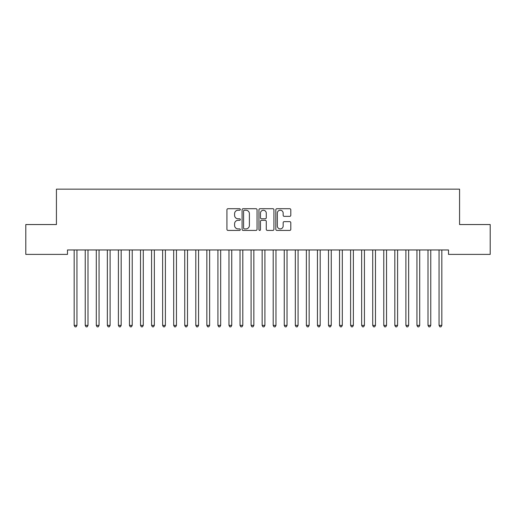<?xml version="1.0" encoding="UTF-8"?>
<svg xmlns="http://www.w3.org/2000/svg" width="516" height="516" viewBox="0 0 516 516"><rect width="100%" height="100%" fill="white"/><g stroke="black" fill="none" stroke-linecap="round" stroke-linejoin="round"><path stroke-width="0.77" d="M240.308 209.47A0.761 0.761 0 0 0 239.547 208.709L228.02 208.709A1.084 1.084 0 0 0 226.93 209.799L226.93 229.336A1.084 1.084 0 0 0 228.02 230.42L239.547 230.42A0.761 0.761 0 0 0 240.308 229.659A0.761 0.761 0 0 0 239.547 228.898L238.057 228.898A3.47 3.47 0 0 1 234.587 225.428L234.587 223.796A3.47 3.47 0 0 1 238.057 220.326L239.547 220.326A0.761 0.761 0 0 0 240.308 219.564A0.761 0.761 0 0 0 239.547 218.803L238.057 218.803A3.47 3.47 0 0 1 234.587 215.333L234.587 213.701A3.47 3.47 0 0 1 238.057 210.231L239.547 210.231A0.761 0.761 0 0 0 240.308 209.47M289.721 216.365A1.084 1.084 0 0 0 290.805 215.275L290.805 209.799A1.084 1.084 0 0 0 289.721 208.709L276.911 208.709A1.084 1.084 0 0 0 275.828 209.799L275.828 229.336A1.084 1.084 0 0 0 276.911 230.42L289.721 230.42A1.084 1.084 0 0 0 290.805 229.336L290.805 222.712A1.084 1.084 0 0 0 289.721 221.628L284.239 221.628A1.084 1.084 0 0 0 283.155 222.712L283.155 225.995A2.902 2.902 0 0 1 280.252 228.898A2.902 2.902 0 0 1 277.344 225.995L277.344 213.134A2.902 2.902 0 0 1 280.252 210.231A2.902 2.902 0 0 1 283.155 213.134L283.155 215.275A1.084 1.084 0 0 0 284.239 216.365L289.721 216.365M448.514 249.97L67.486 249.97L67.486 254.394L25.8 254.394L25.8 224.544L56.431 224.544L56.431 189.159L459.569 189.159L459.569 224.544L490.2 224.544L490.2 254.394L448.514 254.394L448.514 249.97M257.052 209.799A1.084 1.084 0 0 0 255.962 208.709L243.159 208.709A1.084 1.084 0 0 0 242.075 209.799L242.075 229.336A1.084 1.084 0 0 0 243.159 230.42L255.962 230.42A1.084 1.084 0 0 0 257.052 229.336L257.052 209.799M260.038 208.709L272.841 208.709A1.084 1.084 0 0 1 273.925 209.799L273.925 229.336A1.084 1.084 0 0 1 272.841 230.42L267.359 230.42A1.084 1.084 0 0 1 266.275 229.336L266.275 221.409A1.084 1.084 0 0 0 265.192 220.326L261.554 220.326A1.084 1.084 0 0 0 260.47 221.409L260.47 229.659A0.761 0.761 0 0 1 259.709 230.42A0.761 0.761 0 0 1 258.948 229.659L258.948 209.799A1.084 1.084 0 0 1 260.038 208.709M244.352 210.231A0.761 0.761 0 0 0 243.591 210.992L243.591 228.137A0.761 0.761 0 0 0 244.352 228.898L245.926 228.898A3.47 3.47 0 0 0 249.396 225.428L249.396 213.701A3.47 3.47 0 0 0 245.926 210.231L244.352 210.231M266.275 213.192A2.902 2.902 0 0 0 263.373 210.283A2.902 2.902 0 0 0 260.47 213.192L260.47 217.72A1.084 1.084 0 0 0 261.554 218.803L265.192 218.803A1.084 1.084 0 0 0 266.275 217.72L266.275 213.192M74.098 250.137A1.103 1.103 -179.3 0 1 74.175 250.55A1.103 1.103 179.6 0 0 74.098 250.137L74.027 249.97M77.084 249.97L77.019 250.137A1.103 1.103 179.6 0 0 76.942 250.55L76.942 325.403L74.175 325.403L74.175 250.55M76.942 325.403L76.11 326.841L75.007 326.841L74.175 325.403M87.997 250.55A1.103 1.103 -179.3 0 1 88.075 250.137A1.103 1.103 179.6 0 0 87.997 250.55L87.997 325.403L85.23 325.403L85.23 250.55A1.103 1.103 179.6 0 0 85.153 250.137A1.103 1.103 -179.3 0 1 85.23 250.55M99.053 250.55A1.103 1.103 -179.3 0 1 99.136 250.137A1.103 1.103 179.6 0 0 99.053 250.55L99.053 325.403L96.292 325.403L96.292 250.55A1.103 1.103 179.6 0 0 96.208 250.137A1.103 1.103 -179.3 0 1 96.292 250.55M87.997 325.403L87.165 326.841L86.062 326.841L85.23 325.403M99.053 325.403L98.227 326.841L97.118 326.841L96.292 325.403M110.108 250.55A1.103 1.103 -179.3 0 1 110.192 250.137A1.103 1.103 179.6 0 0 110.108 250.55L110.108 325.403L107.347 325.403L107.347 250.55A1.103 1.103 179.6 0 0 107.264 250.137A1.103 1.103 -179.3 0 1 107.347 250.55M121.17 250.55A1.103 1.103 -179.3 0 1 121.247 250.137A1.103 1.103 179.6 0 0 121.17 250.55L121.17 325.403L118.403 325.403L118.403 250.55A1.103 1.103 179.6 0 0 118.325 250.137A1.103 1.103 -179.3 0 1 118.403 250.55M110.108 325.403L109.282 326.841L108.173 326.841L107.347 325.403M121.17 325.403L120.338 326.841L119.235 326.841L118.403 325.403M132.225 250.55A1.103 1.103 -179.3 0 1 132.302 250.137A1.103 1.103 179.6 0 0 132.225 250.55L132.225 325.403L129.458 325.403L129.458 250.55A1.103 1.103 179.6 0 0 129.381 250.137A1.103 1.103 -179.3 0 1 129.458 250.55M132.225 325.403L131.393 326.841L130.29 326.841L129.458 325.403M143.28 250.55A1.103 1.103 -179.3 0 1 143.364 250.137A1.103 1.103 179.6 0 0 143.28 250.55L143.28 325.403L140.52 325.403L140.52 250.55A1.103 1.103 179.6 0 0 140.436 250.137A1.103 1.103 -179.3 0 1 140.52 250.55M143.28 325.403L142.455 326.841L141.345 326.841L140.52 325.403M154.342 250.55A1.103 1.103 -179.3 0 1 154.419 250.137A1.103 1.103 179.6 0 0 154.342 250.55L154.342 325.403L151.575 325.403L151.575 250.55A1.103 1.103 179.6 0 0 151.498 250.137A1.103 1.103 -179.3 0 1 151.575 250.55M154.342 325.403L153.51 326.841L152.407 326.841L151.575 325.403M165.397 250.55A1.103 1.103 -179.3 0 1 165.475 250.137A1.103 1.103 179.6 0 0 165.397 250.55L165.397 325.403L162.63 325.403L162.63 250.55A1.103 1.103 179.6 0 0 162.553 250.137A1.103 1.103 -179.3 0 1 162.63 250.55M165.397 325.403L164.565 326.841L163.462 326.841L162.63 325.403M176.453 250.55A1.103 1.103 -179.3 0 1 176.536 250.137A1.103 1.103 179.6 0 0 176.453 250.55L176.453 325.403L173.692 325.403L173.692 250.55A1.103 1.103 179.6 0 0 173.608 250.137A1.103 1.103 -179.3 0 1 173.692 250.55M176.453 325.403L175.627 326.841L174.518 326.841L173.692 325.403M187.508 250.55A1.103 1.103 -179.3 0 1 187.592 250.137A1.103 1.103 179.6 0 0 187.508 250.55L187.508 325.403L184.747 325.403L184.747 250.55A1.103 1.103 179.6 0 0 184.663 250.137A1.103 1.103 -179.3 0 1 184.747 250.55M187.508 325.403L186.682 326.841L185.573 326.841L184.747 325.403M198.57 250.55A1.103 1.103 -179.3 0 1 198.647 250.137A1.103 1.103 179.6 0 0 198.57 250.55L198.57 325.403L195.803 325.403L195.803 250.55A1.103 1.103 179.6 0 0 195.725 250.137A1.103 1.103 -179.3 0 1 195.803 250.55M198.57 325.403L197.738 326.841L196.635 326.841L195.803 325.403M209.625 250.55A1.103 1.103 -179.3 0 1 209.702 250.137A1.103 1.103 179.6 0 0 209.625 250.55L209.625 325.403L206.858 325.403L206.858 250.55A1.103 1.103 179.6 0 0 206.781 250.137A1.103 1.103 -179.3 0 1 206.858 250.55M209.625 325.403L208.793 326.841L207.69 326.841L206.858 325.403M220.68 250.55A1.103 1.103 -179.3 0 1 220.764 250.137A1.103 1.103 179.6 0 0 220.68 250.55L220.68 325.403L217.92 325.403L217.92 250.55A1.103 1.103 179.6 0 0 217.836 250.137A1.103 1.103 -179.3 0 1 217.92 250.55M220.68 325.403L219.855 326.841L218.745 326.841L217.92 325.403M231.742 250.55A1.103 1.103 -179.3 0 1 231.819 250.137A1.103 1.103 179.6 0 0 231.742 250.55L231.742 325.403L228.975 325.403L228.975 250.55A1.103 1.103 179.6 0 0 228.898 250.137A1.103 1.103 -179.3 0 1 228.975 250.55M231.742 325.403L230.91 326.841L229.807 326.841L228.975 325.403M242.797 250.55A1.103 1.103 -179.3 0 1 242.875 250.137A1.103 1.103 179.6 0 0 242.797 250.55L242.797 325.403L240.03 325.403L240.03 250.55A1.103 1.103 179.6 0 0 239.953 250.137A1.103 1.103 -179.3 0 1 240.03 250.55M242.797 325.403L241.965 326.841L240.862 326.841L240.03 325.403M253.853 250.55A1.103 1.103 -179.3 0 1 253.936 250.137A1.103 1.103 179.6 0 0 253.853 250.55L253.853 325.403L251.092 325.403L251.092 250.55A1.103 1.103 179.6 0 0 251.008 250.137A1.103 1.103 -179.3 0 1 251.092 250.55M253.853 325.403L253.027 326.841L251.918 326.841L251.092 325.403M264.908 250.55A1.103 1.103 -179.3 0 1 264.992 250.137A1.103 1.103 179.6 0 0 264.908 250.55L264.908 325.403L262.147 325.403L262.147 250.55A1.103 1.103 179.6 0 0 262.064 250.137A1.103 1.103 -179.3 0 1 262.147 250.55M264.908 325.403L264.082 326.841L262.973 326.841L262.147 325.403M275.97 250.55A1.103 1.103 -179.3 0 1 276.047 250.137A1.103 1.103 179.6 0 0 275.97 250.55L275.97 325.403L273.203 325.403L273.203 250.55A1.103 1.103 179.6 0 0 273.125 250.137A1.103 1.103 -179.3 0 1 273.203 250.55M275.97 325.403L275.138 326.841L274.035 326.841L273.203 325.403M287.025 250.55A1.103 1.103 -179.3 0 1 287.102 250.137A1.103 1.103 179.6 0 0 287.025 250.55L287.025 325.403L284.258 325.403L284.258 250.55A1.103 1.103 179.6 0 0 284.181 250.137A1.103 1.103 -179.3 0 1 284.258 250.55M287.025 325.403L286.193 326.841L285.09 326.841L284.258 325.403M298.08 250.55A1.103 1.103 -179.3 0 1 298.164 250.137A1.103 1.103 179.6 0 0 298.08 250.55L298.08 325.403L295.32 325.403L295.32 250.55A1.103 1.103 179.6 0 0 295.236 250.137A1.103 1.103 -179.3 0 1 295.32 250.55M298.08 325.403L297.255 326.841L296.145 326.841L295.32 325.403M309.142 250.55A1.103 1.103 -179.3 0 1 309.219 250.137A1.103 1.103 179.6 0 0 309.142 250.55L309.142 325.403L306.375 325.403L306.375 250.55A1.103 1.103 179.6 0 0 306.298 250.137A1.103 1.103 -179.3 0 1 306.375 250.55M309.142 325.403L308.31 326.841L307.207 326.841L306.375 325.403M320.197 250.55A1.103 1.103 -179.3 0 1 320.275 250.137A1.103 1.103 179.6 0 0 320.197 250.55L320.197 325.403L317.43 325.403L317.43 250.55A1.103 1.103 179.6 0 0 317.353 250.137A1.103 1.103 -179.3 0 1 317.43 250.55M320.197 325.403L319.365 326.841L318.262 326.841L317.43 325.403M331.253 250.55A1.103 1.103 -179.3 0 1 331.337 250.137A1.103 1.103 179.6 0 0 331.253 250.55L331.253 325.403L328.492 325.403L328.492 250.55A1.103 1.103 179.6 0 0 328.408 250.137A1.103 1.103 -179.3 0 1 328.492 250.55M331.253 325.403L330.427 326.841L329.318 326.841L328.492 325.403M342.308 250.55A1.103 1.103 -179.3 0 1 342.392 250.137A1.103 1.103 179.6 0 0 342.308 250.55L342.308 325.403L339.547 325.403L339.547 250.55A1.103 1.103 179.6 0 0 339.463 250.137A1.103 1.103 -179.3 0 1 339.547 250.55M342.308 325.403L341.482 326.841L340.373 326.841L339.547 325.403M353.37 250.55A1.103 1.103 -179.3 0 1 353.447 250.137A1.103 1.103 179.6 0 0 353.37 250.55L353.37 325.403L350.603 325.403L350.603 250.55A1.103 1.103 179.6 0 0 350.525 250.137A1.103 1.103 -179.3 0 1 350.603 250.55M353.37 325.403L352.538 326.841L351.435 326.841L350.603 325.403M364.425 250.55A1.103 1.103 -179.3 0 1 364.502 250.137A1.103 1.103 179.6 0 0 364.425 250.55L364.425 325.403L361.658 325.403L361.658 250.55A1.103 1.103 179.6 0 0 361.581 250.137A1.103 1.103 -179.3 0 1 361.658 250.55M364.425 325.403L363.593 326.841L362.49 326.841L361.658 325.403M375.48 250.55A1.103 1.103 -179.3 0 1 375.564 250.137A1.103 1.103 179.6 0 0 375.48 250.55L375.48 325.403L372.72 325.403L372.72 250.55A1.103 1.103 179.6 0 0 372.636 250.137A1.103 1.103 -179.3 0 1 372.72 250.55M375.48 325.403L374.655 326.841L373.545 326.841L372.72 325.403M386.542 250.55A1.103 1.103 -179.3 0 1 386.619 250.137A1.103 1.103 179.6 0 0 386.542 250.55L386.542 325.403L383.775 325.403L383.775 250.55A1.103 1.103 179.6 0 0 383.698 250.137A1.103 1.103 -179.3 0 1 383.775 250.55M386.542 325.403L385.71 326.841L384.607 326.841L383.775 325.403M397.597 250.55A1.103 1.103 -179.3 0 1 397.675 250.137A1.103 1.103 179.6 0 0 397.597 250.55L397.597 325.403L394.83 325.403L394.83 250.55A1.103 1.103 179.6 0 0 394.753 250.137A1.103 1.103 -179.3 0 1 394.83 250.55M397.597 325.403L396.765 326.841L395.662 326.841L394.83 325.403M408.653 250.55A1.103 1.103 -179.3 0 1 408.737 250.137A1.103 1.103 179.6 0 0 408.653 250.55L408.653 325.403L405.892 325.403L405.892 250.55A1.103 1.103 179.6 0 0 405.808 250.137A1.103 1.103 -179.3 0 1 405.892 250.55M408.653 325.403L407.827 326.841L406.718 326.841L405.892 325.403M419.708 250.55A1.103 1.103 -179.3 0 1 419.792 250.137A1.103 1.103 179.6 0 0 419.708 250.55L419.708 325.403L416.947 325.403L416.947 250.55A1.103 1.103 179.6 0 0 416.863 250.137A1.103 1.103 -179.3 0 1 416.947 250.55M419.708 325.403L418.882 326.841L417.773 326.841L416.947 325.403M430.77 250.55A1.103 1.103 -179.3 0 1 430.847 250.137A1.103 1.103 179.6 0 0 430.77 250.55L430.77 325.403L428.003 325.403L428.003 250.55A1.103 1.103 179.6 0 0 427.925 250.137A1.103 1.103 -179.3 0 1 428.003 250.55M430.77 325.403L429.938 326.841L428.835 326.841L428.003 325.403M441.825 250.55A1.103 1.103 -179.3 0 1 441.902 250.137A1.103 1.103 179.6 0 0 441.825 250.55L441.825 325.403L439.058 325.403L439.058 250.55A1.103 1.103 179.6 0 0 438.981 250.137A1.103 1.103 -179.3 0 1 439.058 250.55M441.825 325.403L440.993 326.841L439.89 326.841L439.058 325.403"/></g></svg>
